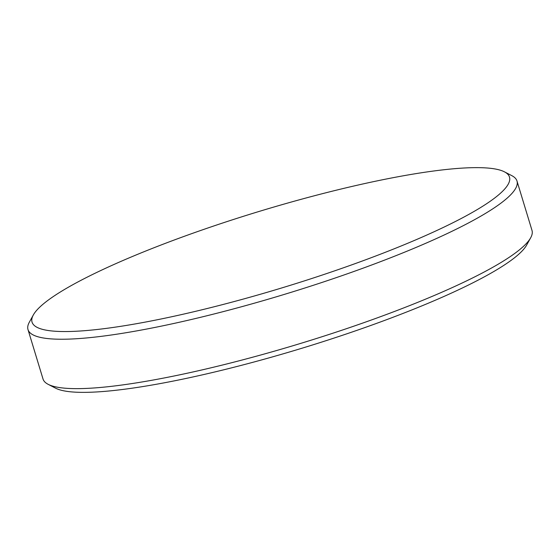 <?xml version="1.0" encoding="UTF-8"?>
<svg xmlns="http://www.w3.org/2000/svg" width="560" height="560" viewBox="0 0 560 560"><rect width="100%" height="100%" fill="white"/><g stroke="black" fill="none" stroke-linecap="round" stroke-linejoin="round"><path stroke-width="0.84" d="M530.698 237.734L526.68 245.014A249.494 39.886 163.1 0 1 426.944 303.772A249.494 39.886 163.1 0 1 55.552 388.157L48.167 384.335A255.528 40.852 -16.9 0 0 428.54 297.906A255.528 40.852 -16.9 0 0 530.698 237.734A255.528 40.852 -16.9 0 0 532 230.419L516.985 181.013A255.528 40.852 163.1 0 1 413.525 248.5A255.528 40.852 163.1 0 1 165.116 325.339A255.528 40.852 163.1 0 1 28 329.581A255.528 40.852 163.1 0 1 29.302 322.266L33.32 314.986A249.494 39.886 -16.9 0 0 148.813 321.426A249.494 39.886 -16.9 0 0 408.464 242.956A249.494 39.886 -16.9 0 0 504.448 171.843A249.494 39.886 -16.9 0 0 133.056 256.228A249.494 39.886 -16.9 0 0 33.32 314.986M504.448 171.843L511.833 175.665A255.528 40.852 163.1 0 1 516.985 181.013M28 329.581L43.015 378.987A255.528 40.852 -16.9 0 0 48.167 384.335"/></g></svg>
